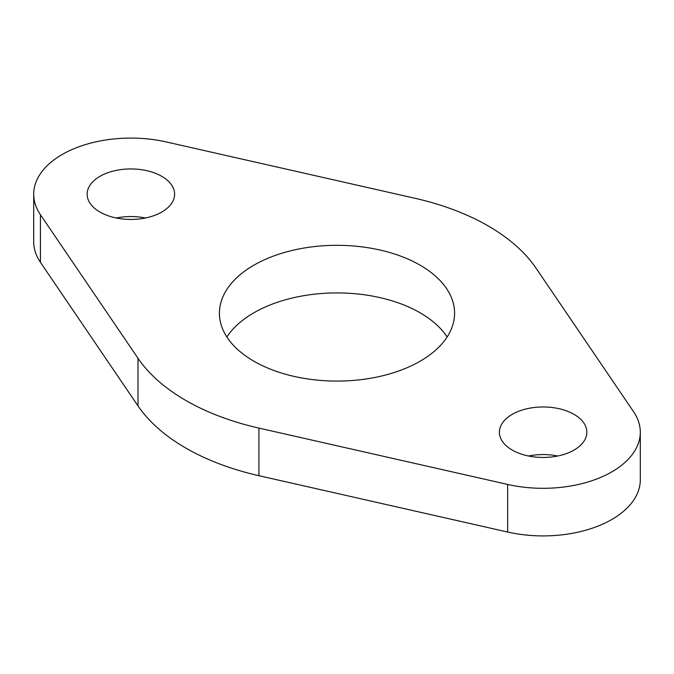 <?xml version="1.0" encoding="UTF-8"?>
<svg xmlns="http://www.w3.org/2000/svg" width="674" height="674" viewBox="0 0 674 674"><rect width="100%" height="100%" fill="white"/><g stroke="black" fill="none" stroke-linecap="round" stroke-linejoin="round"><path stroke-width="1.01" d="M145.441 217.988A43.726 25.241 0 0 0 116.299 217.988M161.794 176.335A43.726 25.241 0 0 0 114.133 170.867A43.726 25.241 0 0 0 87.14 194.188A43.726 25.241 0 0 0 99.954 212.04A43.726 25.241 0 0 0 147.606 217.517A43.726 25.241 0 0 0 174.6 194.188A43.726 25.241 0 0 0 161.794 176.335M557.701 456.012A43.726 25.241 0 0 0 528.559 456.012M574.046 414.358A43.726 25.241 0 0 0 526.394 408.882A43.726 25.241 0 0 0 499.4 432.202A43.726 25.241 0 0 0 512.206 450.055A43.726 25.241 0 0 0 559.867 455.531A43.726 25.241 0 0 0 586.86 432.202A43.726 25.241 0 0 0 574.046 414.358M447.115 337A117.579 67.88 0 0 0 420.138 312.803A117.579 67.88 0 0 0 226.885 337M420.138 265.202A117.579 67.88 0 0 0 292.002 250.484A117.579 67.88 0 0 0 219.421 313.199A117.579 67.88 0 0 0 253.862 361.197A117.579 67.88 0 0 0 381.998 375.915A117.579 67.88 0 0 0 454.579 313.199A117.579 67.88 0 0 0 420.138 265.202M488.161 225.925A213.776 123.418 0 0 0 415.074 198.299L166.36 141.961A97.174 56.102 0 0 0 33.7 194.188A97.174 56.102 0 0 0 40.415 214.677L137.993 358.273A213.776 123.418 0 0 0 258.926 428.091L507.64 484.429A97.174 56.102 0 0 0 640.3 432.202A97.174 56.102 0 0 0 633.585 411.713L536.007 268.117A213.776 123.418 0 0 0 488.161 225.925M33.7 194.188L33.7 241.798A97.174 56.102 0 0 0 40.415 262.287L137.993 405.883A213.776 123.418 0 0 0 258.926 475.701L507.64 532.039A97.174 56.102 0 0 0 640.3 479.812L640.3 432.202M507.64 484.429L507.64 532.039M40.415 214.677L40.415 262.287M137.993 358.273L137.993 405.883M258.926 428.091L258.926 475.701"/></g></svg>
